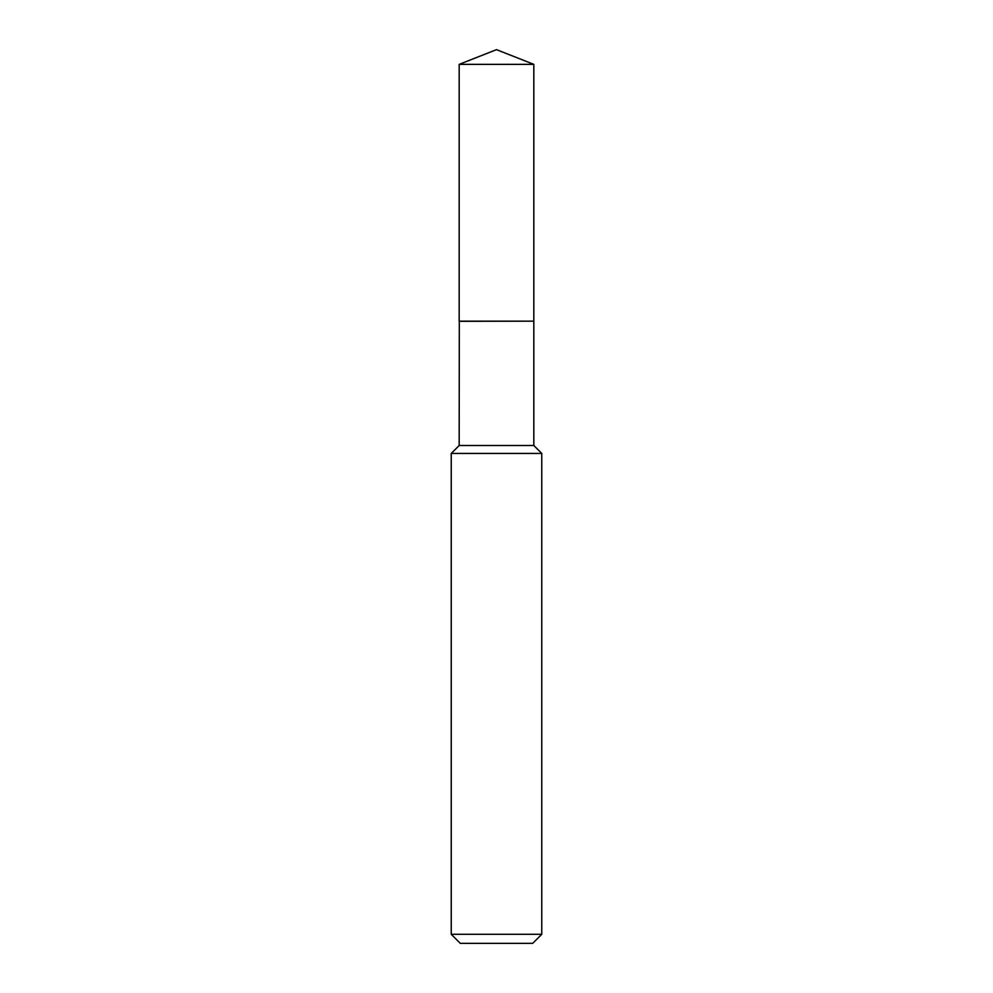 <?xml version="1.0" encoding="UTF-8"?>
<svg xmlns="http://www.w3.org/2000/svg" width="993" height="993" viewBox="0 0 993 993"><rect width="100%" height="100%" fill="white"/><g stroke="black" fill="none" stroke-linecap="round" stroke-linejoin="round"><path stroke-width="0.74" stroke-dasharray="4.96 3.72" d="M459.176 64.359L533.824 64.359M459.176 321.161L533.824 321.161M533.688 321.161L459.312 321.161L533.688 321.161M459.176 321.31L533.824 321.31M459.176 445.497L533.824 445.497M451.244 453.429L541.756 453.429M451.244 934.301L541.756 934.301M460.293 943.35L532.707 943.35"/><path stroke-width="1.49" d="M533.824 64.359L459.176 64.359L459.176 321.161L533.824 321.161L533.824 64.359L496.5 49.65L459.176 64.359M459.312 321.161L459.176 445.497L451.244 453.429L451.244 934.301L541.756 934.301L532.707 943.35L460.293 943.35L451.244 934.301M533.688 321.161L459.176 321.31M533.824 321.31L533.824 445.497L541.756 453.429L451.244 453.429M541.756 453.429L541.756 934.301M533.824 445.497L459.176 445.497"/></g></svg>
